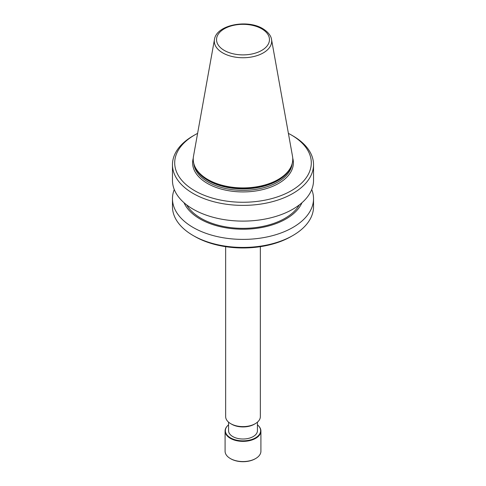 <?xml version="1.0" encoding="UTF-8"?>
<svg xmlns="http://www.w3.org/2000/svg" width="486" height="486" viewBox="0 0 486 486"><rect width="100%" height="100%" fill="white"/><g stroke="black" fill="none" stroke-linecap="round" stroke-linejoin="round"><path stroke-width="0.73" d="M228.56 424.831A17.636 10.182 0 0 0 227.339 425.997A17.636 10.182 0 0 0 230.528 437.874A17.636 10.182 0 0 0 253.413 438.894A17.636 10.182 0 0 0 258.661 425.997A17.636 10.182 0 0 0 257.44 424.831M227.217 426.131A17.915 10.34 0 0 0 227.09 426.271A17.915 10.34 0 0 0 225.085 431.021A17.915 10.34 0 0 0 230.334 438.336A17.915 10.34 0 0 0 249.853 440.577A17.915 10.34 0 0 0 260.915 431.021A17.915 10.34 0 0 0 258.91 426.271A17.915 10.34 0 0 0 258.783 426.131M255.666 458.529L255.247 458.772A17.32 9.999 0 0 1 230.753 458.772L230.334 458.529A17.915 10.34 0 0 0 255.666 458.529A17.915 10.34 0 0 0 260.915 451.215L260.915 431.021M214.466 39.469L193.501 156.219A49.766 28.729 0 0 0 194.91 166.57A49.766 28.729 0 0 0 207.814 179.498A49.766 28.729 0 0 0 255.915 186.928A49.766 28.729 0 0 0 291.09 166.57A49.766 28.729 0 0 0 292.499 156.219L271.534 39.469C271.322 37.562 269.924 33.06 262.841 28.692C247.277 19.021 216.349 24.895 214.466 39.469A28.686 16.56 0 0 0 222.716 52.889A28.686 16.56 0 0 0 255.332 56.133A28.686 16.56 0 0 0 271.534 39.469M194.71 190.719A68.295 39.427 0 0 0 291.29 190.719A68.295 39.427 0 0 0 291.29 134.956L292.876 135.867A70.531 40.721 0 0 1 313.531 164.663A70.531 40.721 0 0 1 269.991 202.285A70.531 40.721 0 0 1 193.124 193.458A70.531 40.721 0 0 1 172.469 164.663A70.531 40.721 0 0 1 193.124 135.867L194.71 134.956A68.295 39.427 0 0 0 194.71 190.719M172.469 164.663L172.469 180.385A70.531 40.721 0 0 0 193.124 209.18A70.531 40.721 0 0 0 269.991 218.007A70.531 40.721 0 0 0 313.531 180.385L313.531 164.663M186.697 204.916A59.335 34.257 0 0 0 201.04 218.323A59.335 34.257 0 0 0 299.303 204.916M184.03 202.723A60.835 35.126 0 0 0 199.983 218.937A60.835 35.126 0 0 0 259.147 227.964A60.835 35.126 0 0 0 301.97 202.723M174.267 189.528A70.531 40.721 0 0 0 172.469 198.671A70.531 40.721 0 0 0 193.124 227.466A70.531 40.721 0 0 0 269.991 236.293A70.531 40.721 0 0 0 313.531 198.671A70.531 40.721 0 0 0 311.733 189.528M292.876 235.51L291.29 236.421A68.295 39.427 0 0 1 194.71 236.421L193.124 235.51A70.531 40.721 0 0 0 292.876 235.51A70.531 40.721 0 0 0 313.531 206.714L313.531 198.671M255.272 423.683L254.318 424.229A16.008 9.246 0 0 1 231.682 424.229L230.729 423.683A17.35 10.018 0 0 0 255.272 423.683A17.35 10.018 0 0 0 260.35 416.593L260.35 246.675M257.44 422.152L257.44 430.675A14.44 8.341 180 0 1 248.528 438.378A14.44 8.341 180 0 1 232.788 436.574A14.44 8.341 180 0 1 228.56 430.675L228.56 422.152M225.65 246.675L225.65 416.593A17.35 10.018 0 0 0 230.729 423.683L231.682 424.229M172.469 198.671L172.469 206.714A70.531 40.721 0 0 0 193.124 235.51L194.71 236.421M292.876 135.867L291.29 134.956A68.295 39.427 0 0 0 288.398 133.383M197.602 133.383A68.295 39.427 0 0 0 194.71 134.956M225.085 431.021L225.085 451.215A17.915 10.34 0 0 0 230.334 458.529L230.753 458.772M224.283 50.416A26.475 15.285 0 0 0 261.717 50.416A26.475 15.285 0 0 0 261.717 28.808A26.475 15.285 0 0 0 224.283 28.808A26.475 15.285 0 0 0 224.283 50.416M194.91 166.57L195.348 167.518A49.317 28.474 0 0 0 208.13 180.318A49.317 28.474 0 0 0 255.8 187.681A49.317 28.474 0 0 0 290.652 167.518L291.09 166.57M194.837 166.412A49.262 28.443 0 0 0 208.166 180.549A49.262 28.443 0 0 0 256.942 187.718A49.262 28.443 0 0 0 291.163 166.412M193.823 163.582A49.262 28.443 0 0 0 208.166 182.031A49.262 28.443 0 0 0 260.514 188.501A49.262 28.443 0 0 0 292.177 163.582M193.264 158.199A50.38 29.087 0 0 0 207.376 183.404A50.38 29.087 0 0 0 265.939 188.732A50.38 29.087 0 0 0 292.736 158.199"/></g></svg>
